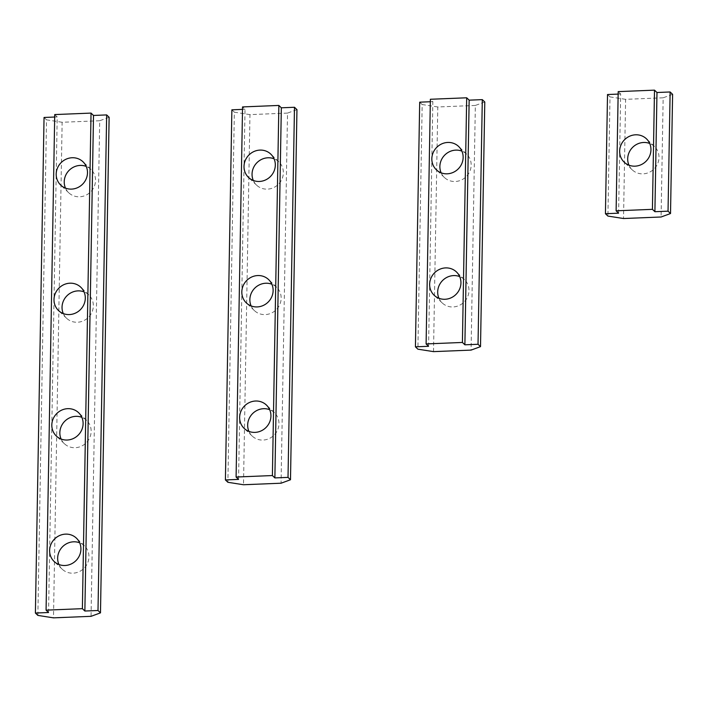 <?xml version="1.0" encoding="UTF-8"?>
<svg xmlns="http://www.w3.org/2000/svg" width="708" height="708" viewBox="0 0 708 708"><rect width="100%" height="100%" fill="white"/><g stroke="black" fill="none" stroke-linecap="round" stroke-linejoin="round"><path stroke-width="0.53" stroke-dasharray="3.54 2.66" d="M628.961 165.176A16.125 15.213 -46.3 0 0 632.209 169.823A16.125 15.213 -46.3 0 0 643.076 173.849A16.125 15.213 -46.3 0 0 657.741 163.495A16.125 15.213 -46.3 0 0 654.484 146.503A16.125 15.213 -46.3 0 0 649.696 143.467M618.588 213.179L620.668 93.987L618.19 91.624M618.155 94.093L620.668 93.987M672.6 94.341L663.166 97.801L661.086 216.993M663.166 97.801L625.606 99.332L623.527 218.524M625.606 99.332L609.995 96.89L607.915 216.082M609.995 96.89L607.517 94.527M438.951 298.28A16.125 15.213 -46.3 0 0 442.199 302.927A16.125 15.213 -46.3 0 0 453.058 306.953A16.125 15.213 -46.3 0 0 467.723 296.599A16.125 15.213 -46.3 0 0 464.475 279.616A16.125 15.213 -46.3 0 0 459.687 276.58M441.137 172.823A16.125 15.213 -46.3 0 0 444.385 177.469A16.125 15.213 -46.3 0 0 455.253 181.496A16.125 15.213 -46.3 0 0 469.917 171.141A16.125 15.213 -46.3 0 0 466.66 154.149A16.125 15.213 -46.3 0 0 461.873 151.114M428.57 346.292L432.845 101.633L430.367 99.27M430.331 101.74L432.845 101.633M484.776 101.987L475.351 105.448L471.077 350.106M475.351 105.448L437.783 106.979L433.508 351.628M437.783 106.979L422.172 104.536L417.897 349.186M422.172 104.536L419.694 102.173M248.933 431.393A16.125 15.213 -46.3 0 0 252.181 436.039A16.125 15.213 -46.3 0 0 263.049 440.066A16.125 15.213 -46.3 0 0 277.713 429.712A16.125 15.213 -46.3 0 0 274.456 412.72A16.125 15.213 -46.3 0 0 269.668 409.693M251.128 305.936A16.125 15.213 -46.3 0 0 254.376 310.573A16.125 15.213 -46.3 0 0 265.234 314.6A16.125 15.213 -46.3 0 0 279.899 304.254A16.125 15.213 -46.3 0 0 276.651 287.262A16.125 15.213 -46.3 0 0 271.863 284.227M253.314 180.469A16.125 15.213 -46.3 0 0 256.561 185.115A16.125 15.213 -46.3 0 0 267.429 189.142A16.125 15.213 -46.3 0 0 282.094 178.788A16.125 15.213 -46.3 0 0 278.837 161.796A16.125 15.213 -46.3 0 0 274.049 158.769M238.561 479.396L245.021 109.289L242.552 106.926M242.508 109.386L245.021 109.289M296.953 109.634L287.528 113.094L281.067 483.21M287.528 113.094L249.959 114.625L243.499 484.741M249.959 114.625L234.348 112.183L227.887 482.298M234.348 112.183L231.87 109.82M63.304 313.582A16.125 15.213 -46.3 0 0 66.552 318.228A16.125 15.213 -46.3 0 0 77.411 322.246A16.125 15.213 -46.3 0 0 92.075 311.901A16.125 15.213 -46.3 0 0 88.827 294.909A16.125 15.213 -46.3 0 0 84.04 291.873M61.109 439.04A16.125 15.213 -46.3 0 0 64.357 443.686A16.125 15.213 -46.3 0 0 75.225 447.713A16.125 15.213 -46.3 0 0 89.889 437.358A16.125 15.213 -46.3 0 0 86.642 420.375A16.125 15.213 -46.3 0 0 81.845 417.339M58.923 564.506A16.125 15.213 -46.3 0 0 62.171 569.152A16.125 15.213 -46.3 0 0 73.039 573.179A16.125 15.213 -46.3 0 0 87.695 562.825A16.125 15.213 -46.3 0 0 84.447 545.833A16.125 15.213 -46.3 0 0 79.659 542.797M65.49 188.116A16.125 15.213 -46.3 0 0 68.738 192.762A16.125 15.213 -46.3 0 0 79.606 196.789A16.125 15.213 -46.3 0 0 94.27 186.434A16.125 15.213 -46.3 0 0 91.013 169.442A16.125 15.213 -46.3 0 0 86.226 166.415M48.551 612.509L57.198 116.935L54.728 114.572M54.684 117.032L57.198 116.935M109.129 117.28L99.704 120.741L91.049 616.323M99.704 120.741L62.136 122.272L53.489 617.854M62.136 122.272L46.524 119.829L37.869 615.411M46.524 119.829L44.046 117.466M654.484 146.503L646.448 138.821M632.209 169.823L624.173 162.141M464.475 279.616L456.439 271.934M466.66 154.149L458.625 146.468M444.385 177.469L436.349 169.787M442.199 302.927L434.154 295.254M274.456 412.72L266.42 405.047M276.651 287.262L268.615 279.58M278.837 161.796L270.801 154.123M256.561 185.115L248.526 177.434M254.376 310.573L246.331 302.9M252.181 436.039L244.145 428.358M88.827 294.909L80.792 287.227M86.642 420.375L78.597 412.693M84.447 545.833L76.411 538.151M91.013 169.442L82.978 161.769M68.738 192.762L60.702 185.08M62.171 569.152L54.135 561.471M64.357 443.686L56.321 436.004M66.552 318.228L58.516 310.546"/><path stroke-width="1.06" d="M635.032 166.168A16.125 15.213 -46.3 0 0 649.696 155.813A16.125 15.213 -46.3 0 0 646.448 138.821A16.125 15.213 -46.3 0 0 635.58 134.803A16.125 15.213 -46.3 0 0 620.916 145.149A16.125 15.213 -46.3 0 0 624.173 162.141A16.125 15.213 -46.3 0 0 635.032 166.168M649.696 143.467A16.125 15.213 -46.3 0 0 643.625 142.476A16.125 15.213 -46.3 0 0 628.961 165.176M618.588 213.179L605.437 213.719L607.915 216.082L623.527 218.524L661.086 216.993L670.52 213.533L668.042 211.17L654.9 211.701L652.422 209.338L616.11 210.816L618.588 213.179M605.437 213.719L607.517 94.527L618.155 94.093M652.422 209.338L654.502 90.146L618.19 91.624L616.11 210.816M654.9 211.701L656.98 92.509L670.131 91.978L668.042 211.17M654.502 90.146L656.98 92.509M670.131 91.978L672.6 94.341L670.52 213.533M445.022 299.272A16.125 15.213 -46.3 0 0 459.687 288.926A16.125 15.213 -46.3 0 0 456.439 271.934A16.125 15.213 -46.3 0 0 445.571 267.907A16.125 15.213 -46.3 0 0 430.906 278.262A16.125 15.213 -46.3 0 0 434.154 295.254A16.125 15.213 -46.3 0 0 445.022 299.272M459.687 276.58A16.125 15.213 -46.3 0 0 453.607 275.589A16.125 15.213 -46.3 0 0 438.951 298.28M447.217 173.814A16.125 15.213 -46.3 0 0 461.881 163.459A16.125 15.213 -46.3 0 0 458.625 146.468A16.125 15.213 -46.3 0 0 447.757 142.45A16.125 15.213 -46.3 0 0 433.092 152.795A16.125 15.213 -46.3 0 0 436.349 169.787A16.125 15.213 -46.3 0 0 447.217 173.814M461.873 151.114A16.125 15.213 -46.3 0 0 455.802 150.123A16.125 15.213 -46.3 0 0 441.137 172.823M428.57 346.292L415.428 346.823L417.897 349.186L433.508 351.628L471.077 350.106L480.511 346.637L478.033 344.274L464.882 344.814L462.413 342.451L426.101 343.929L428.57 346.292M415.428 346.823L419.694 102.173L430.331 101.74M462.413 342.451L466.687 97.793L430.367 99.27L426.101 343.929M464.882 344.814L469.156 100.155L482.307 99.624L478.033 344.274M466.687 97.793L469.156 100.155M482.307 99.624L484.776 101.987L480.511 346.637M255.013 432.384A16.125 15.213 -46.3 0 0 269.677 422.03A16.125 15.213 -46.3 0 0 266.42 405.047A16.125 15.213 -46.3 0 0 255.561 401.02A16.125 15.213 -46.3 0 0 240.897 411.375A16.125 15.213 -46.3 0 0 244.145 428.358A16.125 15.213 -46.3 0 0 255.013 432.384M269.668 409.693A16.125 15.213 -46.3 0 0 263.597 408.702A16.125 15.213 -46.3 0 0 248.933 431.393M257.199 306.927A16.125 15.213 -46.3 0 0 271.863 296.572A16.125 15.213 -46.3 0 0 268.615 279.58A16.125 15.213 -46.3 0 0 257.747 275.554A16.125 15.213 -46.3 0 0 243.083 285.908A16.125 15.213 -46.3 0 0 246.331 302.9A16.125 15.213 -46.3 0 0 257.199 306.927M271.863 284.227A16.125 15.213 -46.3 0 0 265.783 283.235A16.125 15.213 -46.3 0 0 251.128 305.936M259.394 181.46A16.125 15.213 -46.3 0 0 274.058 171.106A16.125 15.213 -46.3 0 0 270.801 154.123A16.125 15.213 -46.3 0 0 259.933 150.096A16.125 15.213 -46.3 0 0 245.278 160.451A16.125 15.213 -46.3 0 0 248.526 177.434A16.125 15.213 -46.3 0 0 259.394 181.46M274.049 158.769A16.125 15.213 -46.3 0 0 267.978 157.778A16.125 15.213 -46.3 0 0 253.314 180.469M238.561 479.396L225.409 479.935L227.887 482.298L243.499 484.741L281.067 483.21L290.492 479.75L288.023 477.387L274.872 477.918L272.403 475.555L236.091 477.033L238.561 479.396M225.409 479.935L231.87 109.82L242.508 109.386M272.403 475.555L278.864 105.439L242.552 106.926L236.091 477.033M274.872 477.918L281.333 107.802L294.484 107.271L288.023 477.387M278.864 105.439L281.333 107.802M294.484 107.271L296.953 109.634L290.492 479.75M69.375 314.573A16.125 15.213 -46.3 0 0 84.04 304.219A16.125 15.213 -46.3 0 0 80.792 287.227A16.125 15.213 -46.3 0 0 69.924 283.2A16.125 15.213 -46.3 0 0 55.259 293.555A16.125 15.213 -46.3 0 0 58.516 310.546A16.125 15.213 -46.3 0 0 69.375 314.573M84.04 291.873A16.125 15.213 -46.3 0 0 77.96 290.882A16.125 15.213 -46.3 0 0 63.304 313.582M67.189 440.031A16.125 15.213 -46.3 0 0 81.854 429.676A16.125 15.213 -46.3 0 0 78.597 412.693A16.125 15.213 -46.3 0 0 67.738 408.666A16.125 15.213 -46.3 0 0 53.073 419.021A16.125 15.213 -46.3 0 0 56.321 436.004A16.125 15.213 -46.3 0 0 67.189 440.031M81.845 417.339A16.125 15.213 -46.3 0 0 75.774 416.348A16.125 15.213 -46.3 0 0 61.109 439.04M64.994 565.497A16.125 15.213 -46.3 0 0 79.659 555.143A16.125 15.213 -46.3 0 0 76.411 538.151A16.125 15.213 -46.3 0 0 65.543 534.133A16.125 15.213 -46.3 0 0 50.879 544.479A16.125 15.213 -46.3 0 0 54.135 561.471A16.125 15.213 -46.3 0 0 64.994 565.497M79.659 542.797A16.125 15.213 -46.3 0 0 73.579 541.806A16.125 15.213 -46.3 0 0 58.923 564.506M71.57 189.107A16.125 15.213 -46.3 0 0 86.234 178.752A16.125 15.213 -46.3 0 0 82.978 161.769A16.125 15.213 -46.3 0 0 72.119 157.742A16.125 15.213 -46.3 0 0 57.454 168.097A16.125 15.213 -46.3 0 0 60.702 185.08A16.125 15.213 -46.3 0 0 71.57 189.107M86.226 166.415A16.125 15.213 -46.3 0 0 80.154 165.424A16.125 15.213 -46.3 0 0 65.49 188.116M48.551 612.509L35.4 613.048L37.869 615.411L53.489 617.854L91.049 616.323L100.483 612.862L98.005 610.5L84.863 611.031L82.385 608.668L46.073 610.146L48.551 612.509M35.4 613.048L44.046 117.466L54.684 117.032M82.385 608.668L91.04 113.094L54.728 114.572L46.073 610.146M84.863 611.031L93.509 115.457L106.66 114.917L98.005 610.5M91.04 113.094L93.509 115.457M106.66 114.917L109.129 117.28L100.483 612.862"/></g></svg>
